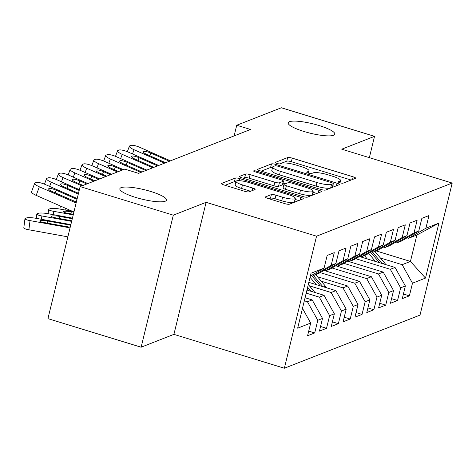 <?xml version="1.0" encoding="UTF-8"?>
<svg xmlns="http://www.w3.org/2000/svg" width="476" height="476" viewBox="0 0 476 476"><rect width="100%" height="100%" fill="white"/><g stroke="black" fill="none" stroke-linecap="round" stroke-linejoin="round"><path stroke-width="0.71" d="M339.906 182.766A2.576 0.524 13.7 0 0 343.089 183.171L355.435 178.339A3.683 0.744 13.7 0 0 355.626 178.173A3.683 0.744 13.7 0 0 353.21 176.84L292.228 158.139A3.683 0.744 13.7 0 0 287.677 157.556L275.336 162.393A2.576 0.524 13.7 0 0 275.199 162.512A2.576 0.524 13.7 0 0 276.895 163.441A2.576 0.524 13.7 0 0 280.078 163.845L281.673 163.22A11.781 2.392 13.7 0 1 296.233 165.089L301.314 166.648A11.781 2.392 13.7 0 1 309.043 170.896A11.781 2.392 13.7 0 1 308.436 171.431L306.841 172.056A2.576 0.524 13.7 0 0 306.711 172.175A2.576 0.524 13.7 0 0 308.4 173.103A2.576 0.524 13.7 0 0 311.584 173.508L313.178 172.883A11.781 2.392 13.7 0 1 327.738 174.751L332.819 176.31A11.781 2.392 13.7 0 1 340.548 180.559A11.781 2.392 13.7 0 1 339.947 181.094L338.347 181.719A2.576 0.524 13.7 0 0 338.216 181.832A2.576 0.524 13.7 0 0 339.906 182.766M150.749 191.465A24.008 4.867 13.7 0 0 119.851 188.746A24.008 4.867 13.7 0 0 135.595 197.403A24.008 4.867 13.7 0 0 166.499 200.122A24.008 4.867 13.7 0 0 150.749 191.465M319.075 125.533A24.008 4.867 13.7 0 0 288.17 122.814A24.008 4.867 13.7 0 0 303.92 131.465A24.008 4.867 13.7 0 0 334.818 134.184A24.008 4.867 13.7 0 0 319.075 125.533M265.495 196.885A3.683 0.744 13.7 0 0 265.31 197.052A3.683 0.744 13.7 0 0 267.726 198.379L284.832 203.627A3.683 0.744 13.7 0 0 289.384 204.21L303.093 198.843A3.683 0.744 13.7 0 0 303.283 198.67A3.683 0.744 13.7 0 0 300.868 197.344L239.886 178.643A3.683 0.744 13.7 0 0 235.334 178.06L221.626 183.433A3.683 0.744 13.7 0 0 221.435 183.599A3.683 0.744 13.7 0 0 223.851 184.926L244.515 191.263A3.683 0.744 13.7 0 0 249.067 191.846L254.934 189.549A3.683 0.744 13.7 0 0 255.124 189.383A3.683 0.744 13.7 0 0 252.708 188.056L242.462 184.914A9.847 1.999 13.7 0 1 236.001 181.362A9.847 1.999 13.7 0 1 248.674 182.475L288.825 194.791A9.847 1.999 13.7 0 1 295.281 198.337A9.847 1.999 13.7 0 1 282.607 197.225L275.913 195.172A3.683 0.744 13.7 0 0 271.368 194.589L265.495 196.885L265.4 197.29M173.312 215.17L141.128 347.206L173.913 334.36L206.102 202.324L173.312 215.17L80.123 186.592L124.754 169.111L138.558 173.341L250.537 129.478L236.733 125.247L234.132 135.904M206.102 202.324L316.546 236.197L452.2 183.058L420.01 315.1L284.362 368.234L316.546 236.197M369.352 157.651L374.541 136.344L341.756 149.19L452.2 183.058M374.541 136.344L281.358 107.766L236.733 125.247M320.967 189.472A3.683 0.744 13.7 0 0 325.519 190.055L339.227 184.688A3.683 0.744 13.7 0 0 339.418 184.521A3.683 0.744 13.7 0 0 337.002 183.195L276.02 164.488A3.683 0.744 13.7 0 0 271.469 163.905L257.76 169.278A3.683 0.744 13.7 0 0 257.57 169.444A3.683 0.744 13.7 0 0 259.985 170.771L320.967 189.472M321.157 191.763L307.448 197.135A3.683 0.744 13.7 0 1 302.897 196.552L241.921 177.845A3.683 0.744 13.7 0 1 239.505 176.519A3.683 0.744 13.7 0 1 239.696 176.352L245.562 174.055A3.683 0.744 13.7 0 1 250.108 174.638L274.842 182.225A3.683 0.744 13.7 0 0 279.388 182.808L283.285 181.285A3.683 0.744 13.7 0 0 283.47 181.118A3.683 0.744 13.7 0 0 281.06 179.791L255.309 171.895A2.576 0.524 13.7 0 1 253.619 170.961A2.576 0.524 13.7 0 1 256.939 171.253L318.932 190.269A3.683 0.744 13.7 0 1 321.348 191.596A3.683 0.744 13.7 0 1 321.157 191.763M376.242 250.947L410.443 261.431L416.881 235.025L438.896 223.131L425.877 228.23L428.965 215.563L421.861 218.347L418.773 231.015L414.043 232.865L417.131 220.198L410.026 222.982L406.938 235.65L402.202 237.506L405.29 224.839L398.192 227.617L395.104 240.285L390.368 242.141L393.456 229.474L386.351 232.252L383.263 244.926L378.527 246.776L381.615 234.109L374.517 236.893L371.429 249.561L366.693 251.417L369.781 238.744L362.676 241.528L359.588 254.196L354.858 256.052L357.946 243.385L350.842 246.163L347.754 258.831L343.017 260.687L346.106 248.02L339.007 250.804L335.919 263.472L331.183 265.322L334.271 252.655L327.167 255.439L324.079 268.107L310.358 276.074M438.896 223.131L425.502 278.085L412.484 283.19L402.155 264.68L380.425 258.016M403.416 294.025L409.39 295.858L412.484 283.19M409.39 295.858L402.291 298.636L405.379 285.969L400.643 287.825L390.32 269.315L355.697 258.7M391.581 298.66L397.555 300.493L400.643 287.825M397.555 300.493L390.451 303.277L393.539 290.604L388.809 292.46L378.479 273.95L343.856 263.335M379.741 303.295L385.721 305.128L388.809 292.46M385.721 305.128L378.616 307.912L381.704 295.245L376.968 297.095L366.645 278.591L332.022 267.97M367.906 307.93L373.88 309.763L376.968 297.095M373.88 309.763L366.782 312.548L369.87 299.88L365.134 301.736L354.804 283.226L320.187 272.605M356.066 312.571L362.046 314.404L365.134 301.736M362.046 314.404L354.941 317.183L358.029 304.515L353.293 306.371L342.97 287.861L321.24 281.197M344.231 317.206L350.205 319.039L353.293 306.371M350.205 319.039L343.107 321.824L346.195 309.15L341.459 311.007L331.135 292.502L309.4 285.832M332.391 321.841L338.371 323.674L341.459 311.007M338.371 323.674L331.266 326.459L334.354 313.791L329.624 315.642L319.295 297.137L306.205 293.121M320.556 326.482L326.536 328.315L329.624 315.642M326.536 328.315L319.432 331.094L322.52 318.426L317.784 320.283L307.46 301.772L304.331 300.814M308.722 331.118L314.695 332.95L317.784 320.283M314.695 332.95L307.591 335.729L310.685 323.061L297.661 328.166L311.06 273.206L324.079 268.107M312.381 274.902L313.898 275.366L318.628 273.51L335.919 263.472M331.183 265.322L313.898 275.366M310.685 323.061L302.486 308.371M324.221 270.267L325.733 270.731L330.469 268.875L347.754 258.831M343.017 260.687L325.733 270.731M307.46 301.772L312.191 299.916L305.08 297.738M322.52 318.426L312.191 299.916M336.056 265.626L337.567 266.09L342.303 264.24L359.588 254.196M354.858 256.052L337.567 266.09M319.295 297.137L324.031 295.281L306.955 290.045M334.354 313.791L324.031 295.281M347.897 260.991L349.408 261.455L354.144 259.599L371.429 249.561M366.693 251.417L349.408 261.455M331.135 292.502L335.866 290.646L308.829 282.351M346.195 309.15L335.866 290.646M359.731 256.356L361.242 256.82L365.979 254.963L383.263 244.926M378.527 246.776L361.242 256.82M342.97 287.861L347.706 286.011L317.45 276.729M358.029 304.515L347.706 286.011M371.566 251.715L373.083 252.179L377.819 250.328L395.104 240.285M390.368 242.141L373.083 252.179M354.804 283.226L359.541 281.37L323.912 270.445M369.87 299.88L359.541 281.37M383.406 247.08L384.917 247.544L389.654 245.687L406.938 235.65M402.202 237.506L384.917 247.544M366.645 278.591L371.381 276.735L335.747 265.804M381.704 295.245L371.381 276.735M395.241 242.445L396.758 242.909L401.488 241.052L418.773 231.015M414.043 232.865L396.758 242.909M378.479 273.95L383.216 272.099L347.587 261.169M393.539 290.604L383.216 272.099M407.081 237.81L408.592 238.274L416.881 235.025M425.877 228.23L408.592 238.274M390.32 269.315L395.05 267.458L359.422 256.534M405.379 285.969L395.05 267.458M80.123 186.592L47.939 318.628L141.128 347.206M173.913 334.36L284.362 368.234M402.155 264.68L410.443 261.431L425.502 278.085M351.104 180.035L291.36 161.709A3.683 0.744 13.7 0 0 286.808 161.126L279.698 163.911M272.546 167.475A3.683 0.744 13.7 0 0 270.6 167.475L261.223 171.152M334.896 186.384L332.819 185.747M333.206 183.73A2.576 0.524 13.7 0 0 333.337 183.617A2.576 0.524 13.7 0 0 331.647 182.689L278.121 166.273A2.576 0.524 13.7 0 0 274.938 165.862L273.254 166.523A11.781 2.392 13.7 0 0 272.647 167.058A11.781 2.392 13.7 0 0 280.376 171.3L316.962 182.522A11.781 2.392 13.7 0 0 331.522 184.39L333.206 183.73L332.337 187.3A2.576 0.524 13.7 0 0 332.468 187.181L333.337 183.617M272.647 167.058L271.772 170.622A11.781 2.392 13.7 0 0 279.501 174.87L280.376 171.3M332.337 187.3L330.653 187.96A11.781 2.392 13.7 0 1 316.094 186.092L279.501 174.87M243.153 178.226L244.694 177.625L245.562 174.055M283.47 181.118L282.601 184.682A3.683 0.744 13.7 0 1 282.411 184.855L278.519 186.378A3.683 0.744 13.7 0 1 273.974 185.795L249.24 178.208A3.683 0.744 13.7 0 0 244.694 177.625M282.994 183.081L285.32 183.795M312.922 192.262L316.832 193.458M300.505 190.097A9.847 1.999 13.7 0 0 313.178 191.209A9.847 1.999 13.7 0 0 306.722 187.657L292.573 183.32A3.683 0.744 13.7 0 0 288.028 182.736L284.136 184.26A3.683 0.744 13.7 0 0 283.946 184.432A3.683 0.744 13.7 0 0 286.362 185.759L300.505 190.097L299.636 193.661A9.847 1.999 13.7 0 0 312.31 194.779L313.178 191.209M283.946 184.432L283.077 187.996A3.683 0.744 13.7 0 0 285.487 189.323L286.362 185.759M299.636 193.661L285.487 189.323M295.281 198.337L294.412 201.907A9.847 1.999 13.7 0 1 281.738 200.795L275.045 198.742A3.683 0.744 13.7 0 0 270.493 198.159L268.958 198.76M236.001 181.362L235.132 184.932A9.847 1.999 13.7 0 0 241.588 188.478L242.462 184.914M250.602 191.245L241.588 188.478M235.947 181.576A3.683 0.744 13.7 0 0 234.466 181.63L225.089 185.307M298.761 200.539L295.025 199.39M385.738 264.602A9.942 9.353 -111.4 0 0 384.56 262.895L374.886 251.477M375.451 261.449L368.644 253.416M367.27 258.938L364.42 255.576M382.055 263.472L372.274 251.935M370.649 252.25L379.497 262.692M164.583 163.149L134.042 149.726L132.483 153.956M170.503 160.828L139.962 147.405A7.503 1.743 20.2 0 0 130.942 145.406L129.758 145.87A7.503 1.743 20.2 0 0 129.371 146.203A7.503 1.743 20.2 0 0 134.042 149.726M165.648 162.732L147.09 154.575A6.004 1.398 -159.8 0 1 143.353 151.755A6.004 1.398 -159.8 0 1 143.657 151.493A6.004 1.398 -159.8 0 1 150.88 153.088L149.88 155.801M169.438 161.245L150.88 153.088M152.748 167.784L122.207 154.361L120.648 158.591M158.669 165.464L128.127 152.04A7.503 1.743 20.2 0 0 119.101 150.041L117.917 150.505A7.503 1.743 20.2 0 0 117.536 150.838A7.503 1.743 20.2 0 0 122.207 154.361M153.813 167.368L135.255 159.21A6.004 1.398 -159.8 0 1 131.519 156.39A6.004 1.398 -159.8 0 1 131.822 156.128A6.004 1.398 -159.8 0 1 139.04 157.729L138.04 160.436M157.604 165.886L139.04 157.729M140.908 172.419L110.372 158.996L108.808 163.232M146.828 170.105L116.287 156.681A7.503 1.743 20.2 0 0 107.267 154.682L106.083 155.146A7.503 1.743 20.2 0 0 105.696 155.474A7.503 1.743 20.2 0 0 110.372 158.996M141.973 172.003L123.415 163.845A6.004 1.398 -159.8 0 1 119.678 161.031A6.004 1.398 -159.8 0 1 119.988 160.763A6.004 1.398 -159.8 0 1 127.205 162.364L126.205 165.071M145.763 170.521L127.205 162.364M117.477 171.961L98.532 163.631L96.973 167.867M123.391 169.64L104.452 161.316A7.503 1.743 20.2 0 0 95.426 159.317L94.242 159.781A7.503 1.743 20.2 0 0 93.861 160.109A7.503 1.743 20.2 0 0 98.532 163.631M118.542 171.544L111.58 168.48A6.004 1.398 -159.8 0 1 107.844 165.666A6.004 1.398 -159.8 0 1 108.147 165.398A6.004 1.398 -159.8 0 1 115.365 166.999L114.371 169.706M122.326 170.057L115.365 166.999M105.636 176.596L86.697 168.272L85.133 172.502M111.557 174.275L92.612 165.951A7.503 1.743 20.2 0 0 83.592 163.952L82.407 164.416A7.503 1.743 20.2 0 0 82.027 164.75A7.503 1.743 20.2 0 0 86.697 168.272M106.701 176.18L99.74 173.121A6.004 1.398 -159.8 0 1 96.003 170.301A6.004 1.398 -159.8 0 1 96.313 170.039A6.004 1.398 -159.8 0 1 103.53 171.634L102.53 174.347M110.491 174.698L103.53 171.634M326.548 287.79A9.942 9.353 -111.4 0 0 325.376 286.082L315.695 274.658M316.266 284.63L310.06 277.306M322.871 286.659L313.089 275.116M311.465 275.431L320.312 285.874M93.802 181.231L74.857 172.907L73.298 177.143M99.716 178.916L80.777 170.586A7.503 1.743 20.2 0 0 71.751 168.593L70.573 169.051A7.503 1.743 20.2 0 0 70.186 169.385A7.503 1.743 20.2 0 0 74.857 172.907M94.867 180.815L87.905 177.756A6.004 1.398 -159.8 0 1 84.169 174.936A6.004 1.398 -159.8 0 1 84.472 174.674A6.004 1.398 -159.8 0 1 91.695 176.275L90.696 178.982M98.651 179.333L91.695 176.275M314.713 292.425A9.942 9.353 -111.4 0 0 313.535 290.717L308.299 284.535M72.632 211.38L59.631 209.018A7.503 1.279 7.2 0 0 50.206 208.666L49.022 209.131A7.503 1.279 7.2 0 0 48.641 209.464A7.503 1.279 7.2 0 0 53.717 211.338L53.294 214.652M73.233 214.878L53.717 211.338M311.03 291.294L307.627 287.278M73.881 212.213L71.269 211.743A6.004 1.023 -172.8 0 0 63.73 211.457A6.004 1.023 -172.8 0 0 63.421 211.725A6.004 1.023 -172.8 0 0 67.485 213.224L73.369 214.295M307.204 289.009L308.478 290.509M81.961 185.872L63.022 177.542L61.463 181.778M87.881 183.552L68.943 175.227A7.503 1.743 20.2 0 0 59.916 173.228L58.732 173.692A7.503 1.743 20.2 0 0 58.352 174.02A7.503 1.743 20.2 0 0 63.022 177.542M83.026 185.456L76.071 182.391A6.004 1.398 -159.8 0 1 72.328 179.577A6.004 1.398 -159.8 0 1 72.638 179.309A6.004 1.398 -159.8 0 1 79.855 180.91L78.855 183.617M86.816 183.968L79.855 180.91M72.435 218.127L47.796 213.659A7.503 1.279 7.2 0 0 38.372 213.302L37.188 213.766A7.503 1.279 7.2 0 0 36.801 214.099A7.503 1.279 7.2 0 0 41.876 215.973L41.454 219.293M71.644 221.376L41.876 215.973M72.292 218.71L59.435 216.378A6.004 1.023 -172.8 0 0 51.896 216.098A6.004 1.023 -172.8 0 0 51.587 216.366A6.004 1.023 -172.8 0 0 55.644 217.859L71.787 220.787M78.296 194.095L51.182 182.183L49.623 186.413M79.379 189.656L57.102 179.863A7.503 1.743 20.2 0 0 48.082 177.863L46.898 178.327A7.503 1.743 20.2 0 0 46.511 178.661A7.503 1.743 20.2 0 0 51.182 182.183M78.492 193.298L64.23 187.032A6.004 1.398 -159.8 0 1 60.494 184.212A6.004 1.398 -159.8 0 1 60.803 183.95A6.004 1.398 -159.8 0 1 68.02 185.545L67.021 188.258M79.183 190.454L68.02 185.545M70.853 224.624L35.956 218.294A7.503 1.279 7.2 0 0 26.531 217.943L25.353 218.407A7.503 1.279 7.2 0 0 24.966 218.74A7.503 1.279 7.2 0 0 30.042 220.614L28.875 229.777A7.503 1.279 -172.8 0 1 23.8 227.903L24.966 218.74M70.037 227.962A28.132 26.466 -111.4 0 0 67.866 227.474L30.042 220.614M67.866 236.893A18.754 17.648 -111.4 0 0 66.705 236.637L28.875 229.777M67.866 227.474L68.966 227.04L43.81 222.5A6.004 1.023 -172.8 0 1 39.752 221.001A6.004 1.023 -172.8 0 1 40.055 220.733A6.004 1.023 -172.8 0 1 47.594 221.013L70.71 225.207M76.136 202.949A18.754 17.648 68.6 0 1 75.024 202.502L39.347 186.818L36.194 195.374A7.503 1.743 -159.8 0 1 31.523 191.852L34.677 183.296A7.503 1.743 20.2 0 0 39.347 186.818M73.964 211.874A28.132 26.466 68.6 0 1 71.87 211.058L36.194 195.374M77.213 198.54L45.268 184.498A7.503 1.743 20.2 0 0 36.241 182.498L35.057 182.963A7.503 1.743 20.2 0 0 34.677 183.296M75.024 202.502L76.303 202.002L52.396 191.667A6.004 1.398 -159.8 0 1 48.659 188.847A6.004 1.398 -159.8 0 1 48.963 188.585A6.004 1.398 -159.8 0 1 56.18 190.18L55.18 192.893M77.017 199.343L56.18 190.18M339.567 182.653L339.947 181.094M308.055 172.99L308.436 171.431M286.808 161.126L287.677 157.556M291.36 161.709L292.228 158.139M352.573 179.458L353.21 176.84M257.665 169.682L257.76 169.278M270.6 167.475L271.469 163.905M275.699 165.803L276.02 164.488M336.365 185.807L337.002 183.195M316.094 186.092L316.962 182.522M330.653 187.96L331.522 184.39M239.595 176.757L239.696 176.352M249.24 178.208L250.108 174.638M273.974 185.795L274.842 182.225M278.519 186.378L279.388 182.808M282.411 184.855L283.285 181.285M256.677 172.312L256.939 171.253M318.295 192.887L318.932 190.269M270.493 198.159L271.368 194.589M275.045 198.742L275.913 195.172M281.738 200.795L282.607 197.225M252.072 190.668L252.708 188.056M221.53 183.831L221.626 183.433M234.466 181.63L235.334 178.06M239.386 180.684L239.886 178.643M300.231 199.962L300.868 197.344M382.633 263.65L384.56 262.895M65.361 208.196L65.129 210.017M323.448 286.838L325.376 286.082M311.607 291.473L313.535 290.717M71.269 211.743L71.001 213.861M59.435 216.378L59.167 218.502M47.594 221.013L47.326 223.137M340.007 182.796L340.548 180.559M308.502 173.133L309.043 170.896M127.342 151.713L129.371 146.203M115.501 156.348L117.536 150.838M103.667 160.983L105.696 155.474M91.832 165.618L93.861 160.109M79.992 170.259L82.027 164.75M60.327 205.983L59.934 209.077M68.157 174.894L70.186 169.385M48.641 209.464L48.1 213.712M56.317 179.529L58.352 174.02M36.801 214.099L36.265 218.347M44.482 184.17L46.511 178.661"/></g></svg>
